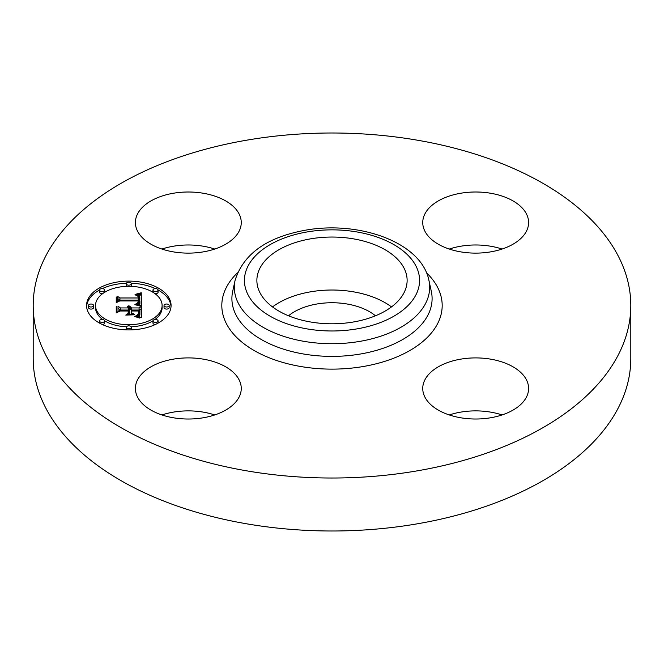 <?xml version="1.0" encoding="UTF-8"?>
<svg xmlns="http://www.w3.org/2000/svg" width="664" height="664" viewBox="0 0 664 664"><rect width="100%" height="100%" fill="white"/><g stroke="black" fill="none" stroke-linecap="round" stroke-linejoin="round"><path stroke-width="1" d="M272.506 306.909A75.123 43.376 180 0 1 391.494 306.909M288.525 315.79A53.103 30.66 180 0 1 317.052 303.979A53.103 30.66 180 0 1 375.475 315.79M630.8 305.515L630.8 358.485A298.8 172.507 180 0 1 416.12 524.02A298.8 172.507 180 0 1 33.2 358.485L33.2 305.515A298.8 172.507 180 0 1 247.879 139.98A298.8 172.507 180 0 1 630.8 305.515A298.8 172.507 180 0 1 416.12 471.042A298.8 172.507 180 0 1 33.2 305.515M161.933 414.95A52.929 30.561 180 0 1 214.721 414.95M161.933 249.05A52.929 30.561 180 0 1 173.428 246.219A52.929 30.561 180 0 1 214.721 249.05M449.279 249.05A52.929 30.561 180 0 1 502.067 249.05M449.279 414.95A52.929 30.561 180 0 1 460.774 412.112A52.929 30.561 180 0 1 502.067 414.95M404.086 268.206A75.123 43.376 180 0 1 407.123 280.416A75.123 43.376 180 0 1 342.682 323.351A75.123 43.376 180 0 1 259.914 292.633A75.123 43.376 180 0 1 256.877 280.416A75.123 43.376 180 0 1 321.318 237.488A75.123 43.376 180 0 1 404.086 268.206M490.571 417.781A52.929 30.561 180 0 1 422.744 388.457A52.929 30.561 180 0 1 460.774 359.141A52.929 30.561 180 0 1 528.602 388.457A52.929 30.561 180 0 1 490.571 417.781M526.461 213.957A52.929 30.561 180 0 1 528.602 222.564A52.929 30.561 180 0 1 483.201 252.81A52.929 30.561 180 0 1 424.885 231.163A52.929 30.561 180 0 1 422.744 222.564A52.929 30.561 180 0 1 468.145 192.311A52.929 30.561 180 0 1 526.461 213.957M173.428 193.241A52.929 30.561 180 0 1 241.256 222.564A52.929 30.561 180 0 1 203.225 251.888A52.929 30.561 180 0 1 135.398 222.564A52.929 30.561 180 0 1 173.428 193.241M239.115 379.858A52.929 30.561 180 0 1 241.256 388.457A52.929 30.561 180 0 1 195.855 418.71A52.929 30.561 180 0 1 137.539 397.064A52.929 30.561 180 0 1 135.398 388.457A52.929 30.561 180 0 1 180.799 358.211A52.929 30.561 180 0 1 239.115 379.858M128.816 329.908A42.255 24.402 180 0 1 86.561 305.515A42.255 24.402 180 0 1 128.816 281.113A42.255 24.402 180 0 1 171.071 305.515A42.255 24.402 180 0 1 128.816 329.908M128.816 324.738A33.291 19.223 180 0 1 95.525 305.515A33.291 19.223 180 0 1 128.816 286.292A33.291 19.223 180 0 1 162.107 305.515A33.291 19.223 180 0 1 128.816 324.738M141.191 305.44L135.863 303.971L139.216 302.817L139.797 300.228L119.777 300.103L117.76 301.365L117.76 296.493L119.927 297.978L138.303 297.978L137.714 295.762L134.941 294.833L138.112 295.596L138.784 297.862L139.689 297.978L139.706 296.194L139.008 295.09L135.547 294.293L141.274 292.749L141.191 305.44M139.946 306.046L134.9 304.643L138.477 305.174L140.552 305.921L139.946 306.046M137.589 303.174L138.295 300.966L119.719 300.958L116.25 302.651L116.25 297.206L116.748 296.957L116.748 302.062L119.578 300.634L138.817 300.634L138.602 302.585L137.589 303.29M141.457 317.566L135.921 315.815L139.432 314.113L139.921 310.071L131.281 310.071L131.281 310.719L138.909 310.719L138.809 313.599L137.025 315.159L138.311 313.748L138.411 310.993L131.281 310.993L131.281 312.603L134.402 314.304L126.666 314.304L129.729 312.512L129.729 310.071L120.425 310.071L118.026 311.433L118.026 306.204L120.425 307.938L128.368 307.938L127.297 306.502L127.679 306.295L128.866 307.938L129.729 307.938L128.658 305.83L130.517 306.594L131.281 307.938L139.075 307.938L141.457 306.502L141.457 317.566L141.457 308.594L139.075 310.03L131.281 310.03L129.77 308.254M139.722 318.081L134.684 316.462L137.813 316.927L139.722 318.081M125.778 315.085L134.037 314.802L125.778 315.085M128.177 310.993L120.275 310.993L116.25 312.868L116.25 306.693L116.748 306.428L116.748 312.271L120.051 310.719L128.675 310.719L128.675 312.868L128.177 313.176L128.177 310.993M166.589 306.992A2.565 1.477 180 0 1 164.033 305.515A2.565 1.477 180 0 1 166.589 304.029A2.565 1.477 180 0 1 169.154 305.515A2.565 1.477 180 0 1 166.589 306.992M128.816 328.804A2.565 1.477 180 0 1 126.251 327.319A2.565 1.477 180 0 1 128.816 325.841A2.565 1.477 180 0 1 131.381 327.319A2.565 1.477 180 0 1 128.816 328.804M155.525 322.413A2.565 1.477 180 0 1 152.969 320.936A2.565 1.477 180 0 1 155.525 319.459A2.565 1.477 180 0 1 158.09 320.936A2.565 1.477 180 0 1 155.525 322.413M91.043 306.992A2.565 1.477 180 0 1 88.478 305.515A2.565 1.477 180 0 1 91.043 304.029A2.565 1.477 180 0 1 93.599 305.515A2.565 1.477 180 0 1 91.043 306.992M102.107 322.413A2.565 1.477 180 0 1 99.542 320.936A2.565 1.477 180 0 1 102.107 319.459A2.565 1.477 180 0 1 104.663 320.936A2.565 1.477 180 0 1 102.107 322.413M128.816 282.225A2.565 1.477 180 0 1 131.381 283.702A2.565 1.477 180 0 1 128.816 285.18A2.565 1.477 180 0 1 126.251 283.702A2.565 1.477 180 0 1 128.816 282.225M155.525 288.608A2.565 1.477 180 0 1 158.09 290.093A2.565 1.477 180 0 1 155.525 291.571A2.565 1.477 180 0 1 152.969 290.093A2.565 1.477 180 0 1 155.525 288.608M102.107 288.608A2.565 1.477 180 0 1 104.663 290.093A2.565 1.477 180 0 1 102.107 291.571A2.565 1.477 180 0 1 99.542 290.093A2.565 1.477 180 0 1 102.107 288.608M128.368 308.876L128.866 310.03L129.729 310.03L129.77 307.623M118.026 311.433L118.026 308.295L120.425 310.03L128.368 310.03L128.368 307.938M138.477 314.23L138.477 312.835L138.925 313.101M139.905 312.561L139.921 310.071M139.05 316.62L139.88 314.811L139.905 310.47M139.075 307.938L139.075 310.03M131.281 307.938L131.281 310.03M131.215 307.623L131.215 309.714M131.107 307.332L131.107 309.424M130.957 307.067L130.957 309.158M130.758 306.818L130.758 308.909M130.517 306.594L130.517 308.685M130.235 306.394L130.235 308.486M129.903 306.22L129.903 308.312M129.53 306.062L129.53 306.851M129.115 305.938L129.115 306.394M129.754 307.781L129.754 309.872M129.729 307.938L129.729 310.03M128.866 307.938L128.866 310.03M128.849 307.739L128.849 309.831M128.816 307.548L128.816 309.64M128.758 307.366L128.758 309.449M128.675 307.183L128.675 309.275M128.567 307.017L128.567 309.109M128.434 306.859L128.434 308.951M128.285 306.702L128.285 307.515M128.111 306.56L128.111 307.183M127.903 306.428L127.903 306.959M127.679 306.295L127.679 306.76M120.425 307.938L120.425 310.03M129.729 312.512L129.729 314.304M131.281 312.603L131.281 314.304M138.494 312.611L138.494 314.213M138.452 313.043L138.452 314.255M138.427 313.242L138.427 314.288M138.394 313.425L138.394 314.329M138.353 313.591L138.353 314.371M138.311 313.748L138.311 314.429M138.195 314.022L138.195 314.528M138.967 311.574L138.967 312.86M138.95 311.3L138.95 312.96M138.909 310.719L138.909 312.81M139.897 312.429L139.897 314.52M139.88 312.719L139.88 314.811M139.838 313.001L139.838 315.093M139.789 313.259L139.789 315.35M139.722 313.508L139.722 315.591M139.639 313.723L139.639 315.815M139.548 313.931L139.548 316.022M139.432 314.113L139.432 316.205M139.307 314.279L139.307 316.371M139.166 314.429L139.166 316.521M139 314.562L139 316.603M138.801 314.703L138.801 316.537M138.568 314.844L138.568 316.471M138.295 314.977L138.295 316.396M137.987 315.118L137.987 316.313M137.647 315.259L137.647 316.23M137.265 315.4L137.265 316.13M136.85 315.541L136.85 316.031M139.324 295.397L141.274 294.841L141.424 305.506M138.784 297.862L138.784 299.954L139.689 300.07L139.797 296.949M138.32 297.879L138.784 298.991M117.76 301.365L117.76 298.576L119.927 300.07L138.303 300.07L138.32 297.223M139.299 304.826L139.872 301.19M141.274 292.749L141.274 294.841M140.652 292.932L140.652 295.023M140.038 293.106L140.038 295.198M139.432 293.281L139.432 295.364M138.842 293.43L138.842 294.974M138.261 293.579L138.261 294.7M137.697 293.72L137.697 294.534M137.141 293.845L137.141 294.426M139.789 297.148L139.789 299.24M139.78 297.347L139.78 299.439M139.755 297.555L139.755 299.647M139.722 297.762L139.722 299.854M139.689 297.978L139.689 300.07M138.793 296.991L138.793 297.513M138.768 296.767L138.768 298.858M138.726 296.559L138.726 298.651M138.66 296.36L138.66 298.451M138.585 296.177L138.585 298.269M138.494 296.011L138.494 298.103M138.386 295.862L138.386 297.953M138.253 295.721L138.253 296.642M138.112 295.596L138.112 296.244M137.763 295.38L137.763 295.812M138.303 297.978L138.303 300.07M119.927 297.978L119.927 300.07M139.863 301.423L139.863 303.506M139.838 301.639L139.838 303.73M139.797 301.838L139.797 303.929M139.739 302.029L139.739 304.12M139.664 302.211L139.664 304.303M139.581 302.377L139.581 304.469M139.473 302.535L139.473 304.627M139.349 302.684L139.349 304.776M139.216 302.817L139.216 304.793M139.058 302.933L139.058 304.743M138.884 303.041L138.884 304.685M138.685 303.149L138.685 304.627M138.452 303.249L138.452 304.56M138.203 303.348L138.203 304.486M137.921 303.44L137.921 304.411M137.614 303.523L137.614 304.336M137.29 303.606L137.29 304.261M136.933 303.68L136.933 304.178M116.25 302.651L116.25 299.298L116.748 299.049M138.817 300.634L138.817 301.688M138.303 301.854L138.303 302.942M138.253 302.062L138.253 302.967M138.187 302.261L138.187 303.016M138.104 302.452L138.104 303.066M138.004 302.643L138.004 303.116M128.177 312.81L128.675 312.868M116.25 312.868L116.25 308.785L116.748 308.519M171.038 306.56A42.255 24.402 0 0 0 158.082 290.002M155.351 288.616A42.255 24.402 0 0 0 131.256 283.246M126.376 283.246A42.255 24.402 0 0 0 102.281 288.616M99.55 290.002A42.255 24.402 0 0 0 86.594 306.56M95.525 305.515L95.525 307.606A33.291 19.223 0 0 0 102.646 319.492M104.655 320.828A33.291 19.223 0 0 0 126.434 326.779M131.198 326.779A33.291 19.223 0 0 0 152.977 320.828M154.986 319.492A33.291 19.223 0 0 0 162.107 307.606L162.107 305.515M164.033 305.515L164.033 307.606A2.565 1.477 0 0 0 166.589 309.084A2.565 1.477 0 0 0 169.154 307.606L169.154 305.515M126.251 327.319L126.251 329.41A2.565 1.477 0 0 0 126.376 329.867M131.256 329.867A2.565 1.477 0 0 0 131.381 329.41L131.381 327.319M152.969 320.936L152.969 323.028A2.565 1.477 0 0 0 155.351 324.497M158.082 323.111A2.565 1.477 0 0 0 158.09 323.028L158.09 320.936M88.478 305.515L88.478 307.606A2.565 1.477 0 0 0 91.043 309.084A2.565 1.477 0 0 0 93.599 307.606L93.599 305.515M99.542 320.936L99.542 323.028A2.565 1.477 0 0 0 99.55 323.111M102.281 324.497A2.565 1.477 0 0 0 104.663 323.028L104.663 320.936M131.198 286.342A2.565 1.477 0 0 0 131.381 285.794L131.381 283.702M126.251 283.702L126.251 285.794A2.565 1.477 0 0 0 126.434 286.342M154.986 293.629A2.565 1.477 0 0 0 155.525 293.662A2.565 1.477 0 0 0 158.09 292.185L158.09 290.093M152.969 290.093L152.969 292.185A2.565 1.477 0 0 0 152.977 292.284M99.542 290.093L99.542 292.185A2.565 1.477 0 0 0 102.107 293.662A2.565 1.477 0 0 0 102.646 293.629M104.655 292.284A2.565 1.477 0 0 0 104.663 292.185L104.663 290.093M428.902 280.299L431.318 291.396A100.098 57.793 180 0 1 360.178 354.053A100.098 57.793 180 0 1 232.682 291.396L235.097 280.299C243.456 253.856 266.969 237.148 305.631 230.167C359.257 220.514 421.325 242.31 428.902 280.299A97.666 56.39 180 0 1 359.498 341.437A97.666 56.39 180 0 1 235.097 280.299M426.52 272.813A110.191 63.62 180 0 1 363.025 366.553A110.191 63.62 180 0 1 244.833 344.425A110.191 63.62 180 0 1 237.48 272.813M356.659 328.937A87.573 50.564 180 0 1 247.962 294.65A87.573 50.564 180 0 1 307.341 231.902A87.573 50.564 180 0 1 416.037 266.181A87.573 50.564 180 0 1 356.659 328.937M138.975 311.856L138.975 312.628M138.925 311.034L138.925 313.093"/></g></svg>
